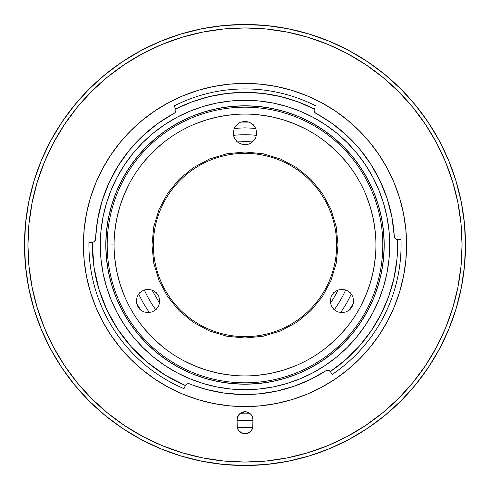 <?xml version="1.0" encoding="UTF-8"?>
<svg xmlns="http://www.w3.org/2000/svg" width="490" height="490" viewBox="0 0 490 490"><rect width="100%" height="100%" fill="white"/><g stroke="black" fill="none" stroke-linecap="round" stroke-linejoin="round"><path stroke-width="0.73" d="M245 245L245 338.02L245 245M237.374 141.922L245 141.641L245 144.74L245 141.641A103.359 103.359 0 0 1 252.626 141.922M159.544 303.139L151.918 289.939M338.082 289.939A103.359 103.359 0 0 1 330.456 303.139M245 121.312L245 122.004A122.996 122.996 0 0 0 240.853 122.071L249.147 122.071A122.996 122.996 0 0 0 245 122.004L245 121.312L249.484 122.206L253.281 124.742L255.823 128.545L256.717 133.029L255.823 137.512L254.739 139.534L251.511 142.768L249.484 143.852L247.285 144.519L242.715 144.519L238.489 142.768L236.719 141.31L234.177 137.512L233.51 135.314L233.283 133.029L234.177 128.545L235.261 126.518L238.489 123.29L240.517 122.206L245 121.312M136.465 302.869A122.996 122.996 0 0 0 140.618 310.054L136.465 302.869M233.516 135.35A110.25 110.25 0 0 1 256.484 135.35M345.701 289.884A110.25 110.25 0 0 1 334.217 309.766M155.783 309.766A110.25 110.25 0 0 1 144.299 289.884M353.535 302.869L349.382 310.054A122.996 122.996 0 0 0 353.535 302.869M153.358 245A91.642 91.642 0 0 1 245 153.358A91.642 91.642 0 0 1 336.642 245A91.642 91.642 0 0 1 245 336.642A91.642 91.642 0 0 1 153.358 245M234.257 128.356L245 127.859L255.743 128.356M149.352 312.626L143.552 303.567L138.609 294.025M351.391 294.025L346.448 303.567L340.648 312.626M114.078 244.914L107.188 245A137.812 137.812 0 0 1 245 107.188A137.812 137.812 0 0 1 382.812 245A137.812 137.812 0 0 1 245 382.812A137.812 137.812 0 0 1 107.188 245L114.078 245A130.922 130.922 0 0 0 245 375.922A130.922 130.922 0 0 0 375.922 245L382.812 245L375.922 245A130.922 130.922 0 0 1 245 375.922A130.922 130.922 0 0 1 114.078 245L114.078 245.086M375.291 232.168L373.405 219.459L370.287 206.994L365.957 194.898M346.203 161.945L337.573 152.427L328.055 143.797M306.74 129.55L295.103 124.044L283.006 119.713L270.541 116.596L257.832 114.709M232.168 114.709L219.459 116.596L206.994 119.713L194.898 124.044M161.945 143.797L152.427 152.427L143.797 161.945M129.55 183.26L124.044 194.898L119.713 206.994L116.596 219.459L114.709 232.168M114.709 257.832L116.596 270.541L119.713 283.006L124.044 295.103M143.797 328.055L152.427 337.573L161.945 346.203M183.26 360.45L194.898 365.957L206.994 370.287L219.459 373.405L232.168 375.291M257.832 375.291L270.541 373.405L283.006 370.287L295.103 365.957M328.055 346.203L337.573 337.573L346.203 328.055M360.45 306.74L365.957 295.103L370.287 283.006L373.405 270.541L375.291 257.832M136.312 300.989L137.206 296.505L139.748 292.702L143.546 290.166L148.029 289.272L152.513 290.166L156.31 292.702L158.852 296.505L159.74 300.989L158.852 305.472L156.31 309.27L152.513 311.812L148.029 312.7L143.546 311.812L139.748 309.27L137.206 305.472L136.312 300.989M330.26 300.989L331.148 296.505L333.69 292.702L337.488 290.166L341.971 289.272L346.454 290.166L350.252 292.702L352.794 296.505L353.688 300.989L352.794 305.472L350.252 309.27L346.454 311.812L341.971 312.7L337.488 311.812L333.69 309.27L331.148 305.472L330.26 300.989M151.98 245L153.762 226.852L159.06 209.401L167.654 193.317L179.224 179.224L193.317 167.654L209.401 159.06L226.852 153.762L245 151.98L263.148 153.762L280.599 159.06L296.683 167.654L310.776 179.224L322.346 193.317L330.94 209.401L336.238 226.852L338.02 245L336.238 263.148L330.94 280.599L322.346 296.683L310.776 310.776L296.683 322.346L280.599 330.94L263.148 336.238L245 338.02L226.852 336.238L209.401 330.94L193.317 322.346L179.224 310.776L167.654 296.683L159.06 280.599L153.762 263.148L151.98 245M114.078 245A130.922 130.922 0 0 1 245 114.078A130.922 130.922 0 0 1 375.922 245A130.922 130.922 0 0 0 245 114.078A130.922 130.922 0 0 0 114.078 245M185.245 385.777L185.379 385.501A3.442 3.442 0 0 1 189.691 383.921A3.442 3.442 0 0 0 185.245 385.777L185.379 385.501A152.629 152.629 0 0 1 92.371 245L88.929 245A156.071 156.071 0 0 0 184.02 388.668L185.245 385.777L184.02 388.668A156.071 156.071 0 0 1 88.953 242.274L92.089 242.329A3.442 3.442 0 0 0 95.593 239.022A149.524 149.524 0 0 1 174.134 113.331L173.239 113.821M389.703 245A144.703 144.703 0 0 1 245 389.703A144.703 144.703 0 0 1 100.297 245A144.703 144.703 0 0 1 245 100.297A144.703 144.703 0 0 1 389.703 245L389.005 230.815L386.922 216.77L383.474 202.995L378.69 189.624L372.614 176.786L365.313 164.609L356.855 153.199L347.318 142.682L336.802 133.145L325.391 124.687L313.214 117.386L300.376 111.31L287.005 106.526L273.23 103.078L259.186 100.995L245 100.297L230.815 100.995L216.77 103.078L202.995 106.526L189.624 111.31L176.786 117.386L164.609 124.687L153.199 133.145L142.682 142.682L133.145 153.199L124.687 164.609L117.386 176.786L111.31 189.624L106.526 202.995L103.078 216.77L100.995 230.815L100.297 245L100.995 259.186L103.078 273.23L106.526 287.005L111.31 300.376L117.386 313.214L124.687 325.391L133.145 336.802L142.682 347.318L153.199 356.855L164.609 365.313L176.786 372.614L189.624 378.69L202.995 383.474L216.77 386.922L230.815 389.005L245 389.703L259.186 389.005L273.23 386.922L287.005 383.474L300.376 378.69L313.214 372.614L325.391 365.313L336.802 356.855L347.318 347.318L356.855 336.802L365.313 325.391L372.614 313.214L378.69 300.376L383.474 287.005L386.922 273.23L389.005 259.186L389.703 245M316.895 113.894L315.866 113.331A149.524 149.524 0 0 1 394.279 236.419A3.442 3.442 0 0 0 397.837 239.665L400.979 239.555A156.071 156.071 0 0 1 332.275 374.391L330.517 371.788A3.442 3.442 0 0 0 325.807 370.814L322.561 372.835M193.066 385.22L206.535 389.495L223.918 393.035L241.601 394.487L259.332 393.838L276.862 391.094L293.939 386.291L310.329 379.499L325.801 370.814A3.442 3.442 0 0 1 330.34 371.543L328.208 370.311L325.801 370.814A149.524 149.524 0 0 1 189.691 383.921L187.229 383.884L185.379 385.501L165.547 375.316L147.41 362.355L131.357 346.883L117.729 329.249L106.814 309.809L98.851 288.99L94 267.234L92.371 245A152.629 152.629 0 0 1 92.396 242.323L93.608 242.011L95.317 240.241L97.62 219.759L102.116 200.918L109.013 182.819L118.194 165.761L129.501 150.038L142.743 135.901L157.707 123.596L174.881 112.792L175.947 110.299A3.442 3.442 0 0 0 175.567 108.737L175.696 109.013A3.442 3.442 0 0 1 174.134 113.331A3.442 3.442 0 0 0 175.696 109.013A152.629 152.629 0 0 1 314.304 109.013L314.433 108.737A3.442 3.442 0 0 0 315.866 113.331A3.442 3.442 0 0 1 314.304 109.013L314.433 108.737M102.508 168.799A161.584 161.584 0 0 0 83.416 245A161.584 161.584 0 0 1 245 83.416A161.584 161.584 0 0 1 406.584 245A161.584 161.584 0 0 0 387.492 168.799M379.413 155.318A161.584 161.584 0 0 0 334.682 110.587M321.201 102.508A161.584 161.584 0 0 0 168.799 102.508M155.318 110.587A161.584 161.584 0 0 0 110.587 155.318M24.5 245L27.948 245A217.052 217.052 0 0 1 245 27.948A217.052 217.052 0 0 1 462.052 245L465.5 245A220.5 220.5 0 0 0 245 24.5A220.5 220.5 0 0 0 24.5 245A220.5 220.5 0 0 1 245 24.5A220.5 220.5 0 0 1 465.5 245L464.44 223.385L461.262 201.984L456.006 180.994L448.718 160.616L439.463 141.059L428.34 122.494L415.447 105.117L400.918 89.082L384.883 74.553L367.506 61.66L348.941 50.537L329.384 41.283L309.006 33.994L288.016 28.739L266.615 25.56L245 24.5L223.385 25.56L201.984 28.739L180.994 33.994L160.616 41.283L141.059 50.537L122.494 61.66L105.117 74.553L89.082 89.082L74.553 105.117L61.66 122.494L50.537 141.059L41.283 160.616L33.994 180.994L28.739 201.984L25.56 223.385L24.5 245L25.56 266.615L28.739 288.016L33.994 309.006L41.283 329.384L50.537 348.941L61.66 367.506L74.553 384.883L89.082 400.918L105.117 415.447L122.494 428.34L141.059 439.463L160.616 448.718L180.994 456.006L201.984 461.262L223.385 464.44L245 465.5L266.615 464.44L288.016 461.262L309.006 456.006L329.384 448.718L348.941 439.463L367.506 428.34L384.883 415.447L400.918 400.918L415.447 384.883L428.34 367.506L439.463 348.941L448.718 329.384L456.006 309.006L461.262 288.016L464.44 266.615L465.5 245A220.5 220.5 0 0 1 245 465.5A220.5 220.5 0 0 1 24.5 245A220.5 220.5 0 0 0 245 465.5A220.5 220.5 0 0 0 465.5 245L462.052 245A217.052 217.052 0 0 1 245 462.052A217.052 217.052 0 0 1 27.948 245L24.5 245M252.773 427.427L252.926 419.679L252.319 416.647L250.604 414.075L248.032 412.353L245 411.753L240.596 413.088L238.41 415.275L237.074 419.679A7.926 7.926 0 0 1 245 411.753A7.926 7.926 0 0 1 252.926 419.679L252.926 425.877A7.926 7.926 0 0 1 245 433.803A7.926 7.926 0 0 1 237.074 425.877L237.074 419.679L237.227 427.427L238.41 430.281L241.968 433.203L245 433.803L249.404 432.468L251.591 430.281L252.773 427.427L237.227 427.439M27.948 245L28.99 223.728L32.113 202.652L37.289 181.992L44.468 161.939L53.575 142.682L64.527 124.411L77.212 107.304L91.52 91.52L107.304 77.212L124.411 64.527L142.682 53.575L161.939 44.468L181.992 37.289L202.652 32.113L223.728 28.99L245 27.948L266.272 28.99L287.348 32.113L308.008 37.289L328.061 44.468L347.318 53.575L365.589 64.527L382.696 77.212L398.48 91.52L412.788 107.304L425.473 124.411L436.425 142.682L445.533 161.939L452.711 181.992L457.887 202.652L461.01 223.728L462.052 245L461.01 266.272L457.887 287.348L452.711 308.008L445.533 328.061L436.425 347.318L425.473 365.589L412.788 382.696L398.48 398.48L382.696 412.788L365.589 425.473L347.318 436.425L328.061 445.533L308.008 452.711L287.348 457.887L266.272 461.01L245 462.052L223.728 461.01L202.652 457.887L181.992 452.711L161.939 445.533L142.682 436.425L124.411 425.473L107.304 412.788L91.52 398.48L77.212 382.696L64.527 365.589L53.575 347.318L44.468 328.061L37.289 308.008L32.113 287.348L28.99 266.272L27.948 245M387.492 321.201A161.584 161.584 0 0 0 406.584 245A161.584 161.584 0 0 1 245 406.584A161.584 161.584 0 0 1 83.416 245A161.584 161.584 0 0 0 102.508 321.201M110.587 334.682A161.584 161.584 0 0 0 155.318 379.413M168.799 387.492A161.584 161.584 0 0 0 321.201 387.492M334.682 379.413A161.584 161.584 0 0 0 379.413 334.682M406.584 245L405.806 260.839L403.478 276.525L399.626 291.905L394.285 306.838L387.504 321.171L379.352 334.774L369.907 347.508L359.256 359.256L347.508 369.907L334.774 379.352L321.171 387.504L306.838 394.285L291.905 399.626L276.525 403.478L260.839 405.806L245 406.584L229.161 405.806L213.475 403.478L198.095 399.626L183.162 394.285L168.829 387.504L155.226 379.352L142.492 369.907L130.744 359.256L120.093 347.508L110.648 334.774L102.496 321.171L95.715 306.838L90.374 291.905L86.522 276.525L84.194 260.839L83.416 245L84.194 229.161L86.522 213.475L90.374 198.095L95.715 183.162L102.496 168.829L110.648 155.226L120.093 142.492L130.744 130.744L142.492 120.093L155.226 110.648L168.829 102.496L183.162 95.715L198.095 90.374L213.475 86.522L229.161 84.194L245 83.416L260.839 84.194L276.525 86.522L291.905 90.374L306.838 95.715L321.171 102.496L334.774 110.648L347.508 120.093L359.256 130.744L369.907 142.492L379.352 155.226L387.504 168.829L394.285 183.162L399.626 198.095L403.478 213.475L405.806 229.161L406.584 245M204.397 388.907L210.094 390.395M220.641 392.527L226.625 393.39M237.717 394.352L243.095 394.517M258.371 393.929L259.198 393.85M275.674 391.345L280.586 390.23M291.587 387.082L297.24 385.103M307.15 381L312.54 378.402M394.285 236.443L394.119 234M392.478 220.322L391.841 216.788M387.633 200.134L386.243 195.927M381.441 183.824L379.033 178.715M372.915 167.562L370.373 163.513M360.181 149.652L358.398 147.533M348.39 136.98L344.348 133.249M334.762 125.416L330.419 122.273M159.385 122.408L155.073 125.538M145.187 133.666L141.328 137.249M119.186 164.199L116.455 168.615M110.385 179.904L108.131 184.791M102.582 199.442L102.03 201.206M97.902 218.148L97.087 223.079M95.752 235.904L95.593 239.053M397.837 239.665L396.986 258.953L394.009 278.026L388.65 296.572L380.993 314.292L371.157 330.903L359.305 346.136L345.628 359.758L330.34 371.543L332.275 374.391A156.071 156.071 0 0 0 400.979 239.555L397.531 239.659A152.629 152.629 0 0 1 330.34 371.543L330.517 371.788M397.531 239.659A3.442 3.442 0 0 1 394.279 236.419L395.289 238.661L397.531 239.659M175.567 108.737L174.146 105.938A156.071 156.071 0 0 1 315.854 105.938A156.071 156.071 0 0 0 174.146 105.938L175.696 109.013L192.166 101.81L209.365 96.591L227.06 93.431L245 92.371L262.94 93.431L280.635 96.591L297.834 101.81L314.304 109.013L314.053 110.238L314.892 112.553L332.03 123.407L346.779 135.454L359.874 149.285L371.108 164.658L380.301 181.343L387.29 199.056L391.976 217.511L394.279 236.419M95.593 239.022A3.442 3.442 0 0 1 92.396 242.323L88.953 242.274A156.071 156.071 0 0 0 88.929 245L92.371 245A152.629 152.629 0 0 1 92.396 242.323L92.089 242.329M33.994 180.994L41.283 160.616L33.994 180.994M122.494 61.66L141.059 50.537L122.494 61.66M309.006 33.994L329.384 41.283L309.006 33.994M428.34 122.494L439.463 141.059L428.34 122.494M456.006 309.006L448.718 329.384L456.006 309.006M367.506 428.34L348.941 439.463L367.506 428.34M180.994 456.006L160.616 448.718L180.994 456.006M61.66 367.506L50.537 348.941L61.66 367.506M456.006 180.994L448.718 160.616M367.506 61.66L348.941 50.537M180.994 33.994L160.616 41.283M61.66 122.494L50.537 141.059M33.994 309.006L41.283 329.384M122.494 428.34L141.059 439.463M309.006 456.006L329.384 448.718M428.34 367.506L439.463 348.941M252.926 420.53L237.074 420.53M57.158 129.519L58.145 127.933L57.165 129.513M50.188 141.708L50.421 141.273M439.812 141.714L438.93 140.067M432.841 129.519L432.119 128.356M251.088 465.414L252.46 465.371M105.809 245L107.188 245L105.809 245A139.191 139.191 0 0 0 245 384.191A139.191 139.191 0 0 0 384.191 245A139.191 139.191 0 0 0 245 105.809A139.191 139.191 0 0 0 105.809 245L106.477 231.36L108.486 217.848L111.806 204.593L116.406 191.737L122.243 179.389L129.268 167.672L137.402 156.696L146.577 146.577L156.696 137.402L167.672 129.268L179.389 122.243L191.737 116.406L204.593 111.806L217.848 108.486L231.36 106.477L245 105.809L258.64 106.477L272.152 108.486L285.407 111.806L298.263 116.406L310.611 122.243L322.328 129.268L333.304 137.402L343.423 146.577L352.598 156.696L360.732 167.672L367.757 179.389L373.594 191.737L378.194 204.593L381.514 217.848L383.523 231.36L384.191 245L382.812 245L384.191 245L383.523 258.64L381.514 272.152L378.194 285.407L373.594 298.263L367.757 310.611L360.732 322.328L352.598 333.304L343.423 343.423L333.304 352.598L322.328 360.732L310.611 367.757L298.263 373.594L285.407 378.194L272.152 381.514L258.64 383.523L245 384.191L231.36 383.523L217.848 381.514L204.593 378.194L191.737 373.594L179.389 367.757L167.672 360.732L156.696 352.598L146.577 343.423L137.402 333.304L129.268 322.328L122.243 310.611L116.406 298.263L111.806 285.407L108.486 272.152L106.477 258.64L105.809 245M239.751 413.738A168.817 168.817 0 0 0 250.249 413.738"/></g></svg>
